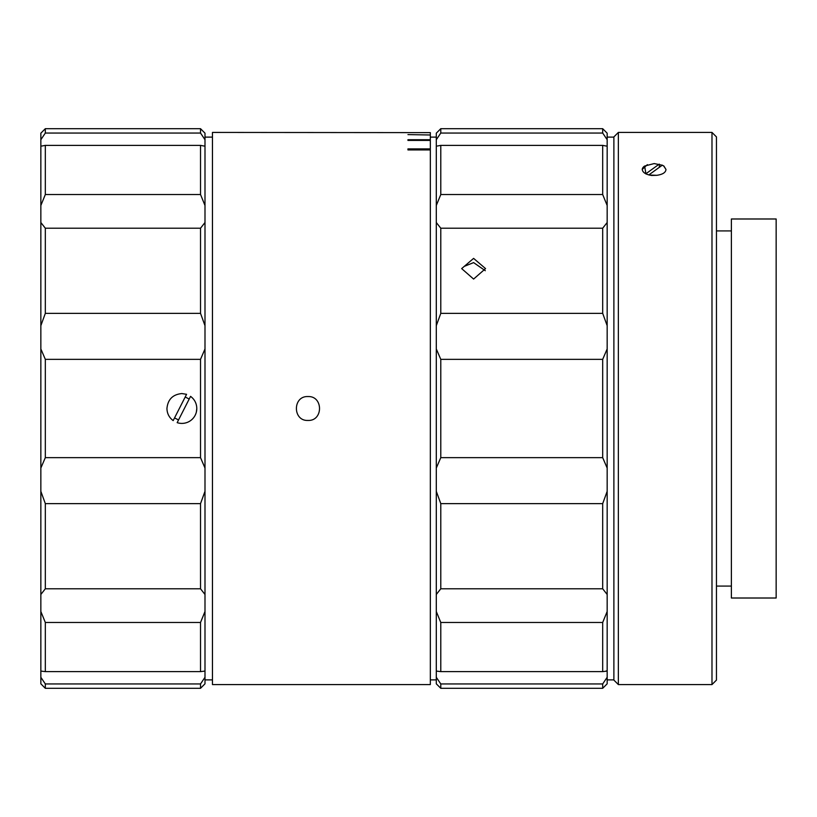 <?xml version="1.0" encoding="UTF-8"?>
<svg xmlns="http://www.w3.org/2000/svg" width="817" height="817" viewBox="0 0 817 817"><rect width="100%" height="100%" fill="white"/><g stroke="black" fill="none" stroke-linecap="round" stroke-linejoin="round"><path stroke-width="1.23" d="M307.968 420.438C292.578 421.163 292.547 395.847 307.968 396.562C323.348 395.837 323.379 421.153 307.968 420.438M430.334 132.63L212.461 132.425L212.461 684.575L430.334 684.575L430.334 149.93L407.949 149.93L407.949 148.898L430.334 148.898L430.334 140.412L407.949 140.412L407.949 139.717L430.334 139.717L430.334 134.989L407.949 134.601L430.334 134.989M430.334 132.762L430.334 134.601M430.334 679.887L436.298 679.887M430.334 137.113L436.298 137.113M204.996 679.887L212.461 679.887M204.996 137.113L212.461 137.113M436.298 671.074L440.782 671.625L602.691 671.625L607.164 671.074L607.164 683.819L602.691 688.302L602.691 683.952L440.782 683.952L440.782 688.302L436.298 683.819L436.298 133.181L440.782 128.698L602.691 128.698L602.691 133.048L607.164 139.697L607.164 133.181L602.691 128.698M45.323 128.698L45.323 133.048L40.85 139.697L40.85 133.181L45.323 128.698L200.522 128.698L204.996 133.181L204.996 145.926L204.025 146.029L204.996 145.926L204.996 683.819L200.522 688.302L200.522 683.952L45.323 683.952L45.323 688.302L200.522 688.302M436.298 468.049L440.782 457.653L440.782 359.347L436.298 348.951M440.782 457.653L602.691 457.653L602.691 359.347L440.782 359.347M607.164 139.697L607.164 145.926L606.194 146.029L602.691 145.375L440.782 145.375L437.279 146.029M473.605 279.067L461.666 268.599L473.605 258.386L485.543 268.599L473.605 279.067M485.298 270.713L473.605 262.604L464.342 266.342M181.864 393.559C172.795 394.448 167.822 399.421 166.944 408.5C167.076 413.535 169.15 417.569 173.173 420.602L186.572 394.315L181.864 393.559L186.572 394.315M204.025 146.029L200.522 145.375L45.323 145.375L41.82 146.029M607.164 679.887L613.884 679.887L613.884 137.113L607.164 137.113M613.884 678.549L613.884 136.909L618.357 132.425L711.985 132.425L711.985 684.575L618.357 684.575L618.357 132.425M613.884 680.091L618.357 684.575M645.93 173.95L644.633 166.045L654.172 163.574L662.332 165.228L663.904 166.045L665.978 169.456C665.722 172.55 662.638 174.501 656.725 175.318L651.598 175.461C645.757 174.511 642.632 172.499 642.233 169.415L647.37 164.666M711.985 684.575L716.458 680.091L716.458 136.909L711.985 132.425M644.429 166.188L644.623 166.045A11.938 5.964 0 0 0 644.429 166.188A11.938 5.964 0 0 0 642.233 169.528M716.458 586.085L731.378 586.085M716.458 230.915L731.378 230.915M731.378 598.013L731.378 218.987L776.15 218.987L776.15 598.013L731.378 598.013M430.334 148.898L430.334 149.93M430.334 139.717L430.334 140.412M407.949 140.412L407.949 139.717M407.949 149.93L407.949 148.898M440.782 683.952L436.298 677.303M436.298 139.697L440.782 133.048L440.782 128.698M436.298 205.486L440.782 194.538L440.782 145.375M436.298 325.677L440.782 313.35L440.782 228.209L436.298 222.52M436.298 594.48L440.782 588.791L440.782 503.65L436.298 491.323M440.782 671.625L440.782 622.462L436.298 611.514M204.996 491.323L200.522 503.65L200.522 588.791L204.996 594.48M204.996 348.951L200.522 359.347L200.522 457.653L204.996 468.049M204.996 222.52L200.522 228.209L200.522 313.35L204.996 325.677M200.522 145.375L200.522 194.538L204.996 205.486M200.522 128.698L200.522 133.048L204.996 139.697M204.996 671.074L200.522 671.625L200.522 622.462L45.323 622.462L45.323 671.625L200.522 671.625M204.996 677.303L200.522 683.952M204.996 611.514L200.522 622.462M440.782 133.048L602.691 133.048M440.782 194.538L602.691 194.538L602.691 145.375M440.782 313.35L602.691 313.35L602.691 228.209L440.782 228.209M440.782 588.791L602.691 588.791L602.691 503.65L440.782 503.65M602.691 671.625L602.691 622.462L440.782 622.462M200.522 503.65L45.323 503.65L45.323 588.791L200.522 588.791M185.204 397.011L189.187 399.043L177.166 422.644A14.92 14.92 0 0 0 196.795 408.5C196.683 403.445 194.599 399.401 190.565 396.357L189.187 399.043M196.795 408.5L196.376 411.982M178.535 419.948L174.552 417.916M200.522 359.347L45.323 359.347L45.323 457.653L200.522 457.653M200.522 228.209L45.323 228.209L45.323 313.35L200.522 313.35M45.323 145.375L45.323 194.538L200.522 194.538M45.323 228.209L40.85 222.52L40.85 139.697L45.323 133.048L200.522 133.048M607.164 677.303L602.691 683.952M607.164 671.074L606.194 670.961L607.164 671.074L607.164 611.514L602.691 622.462M602.691 194.538L607.164 205.486L607.164 145.926M607.164 205.486L607.164 222.52L602.691 228.209M602.691 313.35L607.164 325.677L607.164 222.52M607.164 325.677L607.164 348.951L602.691 359.347M602.691 457.653L607.164 468.049L607.164 348.951M607.164 468.049L607.164 491.323L602.691 503.65M602.691 588.791L607.164 594.48L607.164 611.514M607.164 594.48L607.164 491.323M45.323 622.462L40.85 611.514L40.85 594.48L45.323 588.791M45.323 503.65L40.85 491.323L40.85 594.48M40.85 491.323L40.85 468.049L45.323 457.653M45.323 359.347L40.85 348.951L40.85 468.049M40.85 348.951L40.85 325.677L45.323 313.35M40.85 222.52L40.85 325.677M40.85 205.486L45.323 194.538M45.323 683.952L40.85 677.303L40.85 683.819L45.323 688.302M40.85 677.303L40.85 671.074L45.323 671.625M40.85 611.514L40.85 671.074M613.884 136.909L613.884 137.491M716.458 408.5L716.458 643.704M656.725 175.318L649.004 175.012M659.339 164.166L659.339 167.322M662.332 165.228L663.772 166.076L665.978 169.456M659.084 164.227L646.073 173.633M649.147 174.695L662.342 165.146M440.782 688.302L602.691 688.302"/></g></svg>
